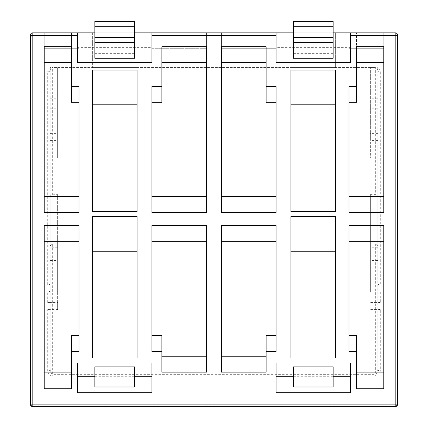 <?xml version="1.0" encoding="UTF-8"?>
<svg xmlns="http://www.w3.org/2000/svg" width="428" height="428" viewBox="0 0 428 428"><rect width="100%" height="100%" fill="white"/><g stroke="black" fill="none" stroke-linecap="round" stroke-linejoin="round"><path stroke-width="0.32" stroke-dasharray="2.14 1.6" d="M266.125 48.717L266.125 32.833L221.447 32.833L221.447 48.717L276.055 48.717L276.055 32.833L266.125 32.833L266.125 48.717L266.125 32.833L276.055 32.833L276.055 48.717L221.447 48.717L221.447 32.833L276.055 32.833L276.055 48.717L221.447 48.717L221.447 32.833L266.125 32.833L266.125 48.717M221.447 32.833L221.447 48.717L276.055 48.717L276.055 32.833L221.447 32.833M349.023 48.717L349.023 32.833L383.777 32.833L349.023 32.833L349.023 48.717L383.777 48.717L383.777 32.833L383.777 48.717L349.023 48.717L356.471 48.717L356.471 32.833L349.023 32.833L349.023 48.717L349.023 32.833L383.777 32.833L383.777 48.717L349.023 48.717M356.471 48.717L356.471 32.833L356.471 48.717L383.777 48.717L383.777 32.833L356.471 32.833L356.471 48.717M293.426 38.012L293.426 21.411L293.426 42.661L293.426 38.012L333.139 38.012L333.139 42.661L333.139 21.411L333.139 38.012M293.426 26.06L333.139 26.06M333.139 42.661L293.426 42.661M293.426 37.193L293.426 21.4L333.139 21.411L333.139 42.11L293.426 42.11L293.426 37.193L333.139 37.193M276.055 47.647L276.055 32.833L350.516 32.833L350.516 47.647L350.516 32.833L276.055 32.833L276.055 47.647L350.516 47.647M335.622 32.833L335.622 67.581L335.622 32.833L290.944 32.833L290.944 67.581L335.622 67.581L290.944 67.581L290.944 32.833L335.622 32.833L335.622 67.581L335.622 32.833L290.944 32.833L290.944 67.581L335.622 67.581L290.944 67.581L290.944 32.833L335.622 32.833M161.875 48.717L161.875 32.833L151.945 32.833L206.553 32.833L161.875 32.833L161.875 48.717L161.875 32.833L206.553 32.833L206.553 48.717L151.945 48.717L151.945 32.833L151.945 48.717L206.553 48.717L206.553 32.833L206.553 48.717L206.553 32.833L151.945 32.833L151.945 48.717L206.553 48.717L151.945 48.717L151.945 32.833L161.875 32.833L161.875 48.717M78.977 48.717L78.977 32.833L78.977 48.717L44.223 48.717L44.223 32.833L78.977 32.833L44.223 32.833L44.223 48.717L71.529 48.717L71.529 32.833L71.529 48.717L78.977 48.717L71.529 48.717L71.529 32.833L71.529 48.717L44.223 48.717L78.977 48.717L78.977 32.833L78.977 48.717M78.977 32.833L44.223 32.833L78.977 32.833M44.223 32.833L44.223 48.717L44.223 32.833M134.574 38.012L134.574 21.411L134.574 42.661L94.861 42.661L94.861 21.411L94.861 38.012L134.574 38.012L134.574 42.661M134.574 26.06L94.861 26.06M134.574 37.193L134.574 21.4L94.861 21.411L94.861 37.193L134.574 37.193L134.574 58.256M94.861 42.661L94.861 38.012M151.945 47.647L151.945 32.833L77.484 32.833L77.484 47.647L77.484 32.833L151.945 32.833L151.945 47.647L77.484 47.647M92.378 32.833L92.378 67.581L92.378 32.833L137.056 32.833L137.056 67.581L137.056 32.833L92.378 32.833L92.378 67.581L137.056 67.581L92.378 67.581L92.378 32.833L137.056 32.833L137.056 67.581L137.056 32.833L92.378 32.833M92.378 67.581L137.056 67.581L92.378 67.581M266.125 102.335L266.125 46.732M221.447 46.732L221.447 212.534M276.055 212.534L276.055 86.445M266.125 372.119L266.125 335.648M221.447 225.444L221.447 372.119M276.055 351.532L276.055 225.444M349.023 225.444L349.023 351.532M383.777 388.763L383.777 225.444M356.471 335.648L356.471 388.763M349.023 86.445L349.023 212.534M356.471 102.335L356.471 46.732M383.777 212.534L383.777 46.732M293.426 366.871L293.426 381.819L333.139 381.819L333.139 366.871M293.426 386.987L293.426 381.819M333.139 381.819L333.139 386.987M350.516 392.738L350.516 362.949M276.055 362.949L276.055 392.738M293.426 376.287L333.139 376.287M290.944 70.064L290.944 211.544L335.622 211.544L335.622 70.064M290.944 216.509L290.944 357.985L335.622 357.985L335.622 216.509M293.426 42.11L293.426 53.345L333.139 53.345L333.139 42.11M293.426 58.256L293.426 53.345M333.139 53.345L333.139 58.256M350.516 62.616L350.516 32.833M276.055 32.833L276.055 62.616M293.426 32.833L333.139 32.833M395.194 406.6L395.194 37.07L32.806 37.07L32.806 32.833L395.194 32.833A2.482 2.482 0 0 1 397.676 35.315A2.482 1.755 0 0 1 395.194 37.07L395.194 32.833M94.861 32.833L134.574 32.833M161.875 102.335L161.875 46.732M206.553 46.732L206.553 212.534M161.875 372.119L161.875 335.648M206.553 225.444L206.553 372.119M151.945 212.534L151.945 86.445M151.945 351.532L151.945 225.444M78.977 225.444L78.977 351.532M50.183 157.937L50.183 283.25L50.183 70.064L50.563 68.742L51.344 67.961L52.387 67.597L57.63 67.581L51.847 67.72L50.723 68.517L50.199 69.785L50.183 140.384L50.183 70.064L50.723 68.517L52.114 67.645L375.335 67.581L52.665 67.581L50.788 68.443L50.183 70.064L50.183 157.937L57.63 157.937L57.63 67.581L57.63 157.937M50.183 133.365L57.63 133.365M50.183 140.384L57.63 140.384M50.183 138.629L50.183 96.086L50.183 138.629M50.183 150.918L57.63 150.918M380.299 292.024L380.299 302.559A2.482 1.755 180 0 1 377.817 300.804L377.817 290.27A2.482 1.755 -0 0 0 380.299 292.024L370.37 292.024L370.37 194.654L375.335 194.654L375.335 67.581L370.37 67.581L376.153 67.72L377.277 68.517L377.801 69.785L377.089 68.309L375.335 67.581L377.089 68.309L377.817 70.064L377.817 156.183L377.817 70.064L377.212 68.443M377.817 133.365L377.817 283.25L377.817 133.365L370.37 133.365L370.37 140.384L370.37 96.086L370.37 157.937L370.37 67.581L370.37 133.365M377.817 140.384L370.37 140.384M377.817 150.918L370.37 150.918M377.817 157.937L370.37 157.937M52.665 376.089C49.653 375.789 48 374.131 47.701 371.124A2.482 1.755 -0 0 0 50.183 369.369L50.183 246.277L50.911 244.522L52.665 243.794L52.665 374.334L375.335 374.334C376.838 374.035 377.667 372.376 377.817 369.369L377.817 307.823A2.482 1.755 -0 0 0 380.299 309.578L380.299 371.124C380 374.131 378.347 375.789 375.335 376.089L52.665 376.089L52.665 374.334C51.162 374.035 50.333 372.376 50.183 369.369L50.183 307.823A2.482 1.755 -0 0 1 47.701 309.578L57.63 309.578L57.63 302.559L47.701 302.559A2.482 1.755 180 0 0 50.183 300.804L50.183 290.27A2.482 1.755 -0 0 1 47.701 292.024L57.63 292.024L57.63 194.654L51.847 194.794L50.723 195.585L50.183 197.131M50.183 290.27L50.183 300.804M377.817 300.804L377.817 290.27M380.299 371.124A2.482 1.755 0 0 1 377.817 369.369L377.801 245.998L377.277 244.73L376.153 243.933L370.37 243.794L370.37 292.024M380.299 309.578L370.37 309.578M377.817 246.277L377.817 307.823M52.665 243.794L57.63 243.794L57.63 194.654M370.37 194.654L370.37 243.794M92.378 70.064L92.378 211.544L137.056 211.544L137.056 70.064M92.378 216.509L92.378 357.985L137.056 357.985L137.056 216.509M50.183 307.823L50.183 246.277M57.63 243.794L57.63 309.578M50.183 283.25A2.482 1.755 180 0 1 47.701 285.005L47.701 71.818A2.482 1.755 180 0 0 50.183 70.064M377.817 70.064A2.482 1.755 180 0 0 380.299 71.818L380.299 285.005L370.37 285.005M377.817 283.25A2.482 1.755 180 0 0 380.299 285.005M375.335 194.654L377.089 195.377L377.817 197.131M47.701 285.005L57.63 285.005M77.484 62.616L77.484 32.833M380.299 302.559L370.37 302.559M57.63 302.559L57.63 292.024M78.977 86.445L78.977 212.534M44.223 388.763L44.223 225.444M44.223 212.534L44.223 46.732M71.529 46.732L71.529 102.335M71.529 335.648L71.529 388.763M134.574 366.871L134.574 386.987M94.861 386.987L94.861 366.871M94.861 381.819L134.574 381.819M77.484 392.738L77.484 362.949M151.945 362.949L151.945 392.738M134.574 376.287L94.861 376.287M94.861 58.256L94.861 37.193M134.574 42.11L94.861 42.11M94.861 53.345L134.574 53.345M151.945 32.833L151.945 62.616M50.183 98.263L57.63 98.263M50.183 108.792L57.63 108.792M377.817 98.263L370.37 98.263M377.817 108.792L370.37 108.792M47.701 302.559L47.701 292.024M375.335 243.794L375.335 376.089M47.701 371.124L47.701 309.578M50.788 68.443L52.665 67.581L52.665 194.654M47.701 71.818C48 68.812 49.653 67.159 52.665 66.854L375.335 66.854L375.335 67.581M52.665 67.581L52.665 66.854M375.335 66.854C378.347 67.159 380 68.812 380.299 71.818M30.324 404.118A2.482 1.755 180 0 0 32.806 405.872L395.194 405.872A2.482 1.755 180 0 0 397.676 404.118M32.806 406.6L32.806 37.07A2.482 1.755 -0 0 1 30.324 35.315M50.183 260.433L57.63 260.433M50.183 249.904L57.63 249.904M377.817 260.433L370.37 260.433M377.817 249.904L370.37 249.904M50.183 96.086L57.63 96.086M370.37 96.086L377.817 96.086M57.63 247.721L50.183 247.721M377.817 247.721L370.37 247.721"/><path stroke-width="0.64" d="M221.447 46.732L266.125 46.732L266.125 86.445L276.055 86.445L276.055 212.534L221.447 212.534L221.447 46.732M221.447 62.616L266.125 62.616M276.055 102.335L266.125 102.335L266.125 86.445M276.055 196.65L221.447 196.65M266.125 356.23L221.447 356.23M266.125 351.532L266.125 372.119L221.447 372.119L221.447 225.444L276.055 225.444L276.055 351.532L266.125 351.532L266.125 335.648L276.055 335.648M221.447 241.328L276.055 241.328M356.471 351.532L349.023 351.532L349.023 225.444L383.777 225.444L383.777 388.763L356.471 388.763L356.471 335.648L349.023 335.648M349.023 241.328L383.777 241.328M383.777 372.879L356.471 372.879M349.023 102.335L356.471 102.335L356.471 46.732L383.777 46.732L383.777 212.534L349.023 212.534L349.023 86.445L356.471 86.445M383.777 196.65L349.023 196.65M356.471 62.616L383.777 62.616M293.426 386.987L293.426 366.871L333.139 366.871L333.139 386.987L293.426 386.987M293.426 372.039L333.139 372.039M350.516 362.949L350.516 392.738L276.055 392.738L276.055 362.949L350.516 362.949M276.055 376.287L293.426 376.287M333.139 376.287L350.516 376.287M335.622 70.064L335.622 211.544L290.944 211.544L290.944 70.064L335.622 70.064M335.622 104.812L290.944 104.812M335.622 216.509L335.622 357.985L290.944 357.985L290.944 216.509L335.622 216.509M335.622 251.257L290.944 251.257M293.426 26.317L293.426 21.4L333.139 21.4L333.139 58.256L293.426 58.256L293.426 26.317L333.139 26.317M293.426 37.546L333.139 37.546M293.426 42.463L333.139 42.463M333.139 32.833L350.516 32.833L350.516 62.616L276.055 62.616L276.055 32.833L293.426 32.833M350.516 35.315L397.676 35.315L397.676 404.118L397.676 35.315A2.482 2.482 0 0 0 395.194 32.833L350.516 32.833M77.484 32.833L32.806 32.833A2.482 2.482 0 0 0 30.324 35.315A2.482 2.482 0 0 1 32.806 32.833L32.806 35.315L77.484 35.315L77.484 32.833L94.861 32.833M134.574 32.833L151.945 32.833L151.945 62.616L77.484 62.616L77.484 35.315M276.055 32.833L151.945 32.833M206.553 62.616L161.875 62.616M161.875 86.445L161.875 46.732L206.553 46.732L206.553 212.534L151.945 212.534L151.945 86.445L161.875 86.445L161.875 102.335L151.945 102.335M206.553 372.119L161.875 372.119L161.875 351.532L151.945 351.532L151.945 225.444L206.553 225.444L206.553 372.119M161.875 356.23L206.553 356.23M151.945 335.648L161.875 335.648L161.875 351.532M92.378 211.544L92.378 70.064L137.056 70.064L137.056 211.544L92.378 211.544M92.378 357.985L92.378 216.509L137.056 216.509L137.056 357.985L92.378 357.985M77.484 392.738L77.484 362.949L151.945 362.949L151.945 392.738L77.484 392.738M78.977 225.444L78.977 351.532L71.529 351.532L71.529 388.763L44.223 388.763L44.223 225.444L78.977 225.444M71.529 86.445L78.977 86.445L78.977 212.534L44.223 212.534L44.223 46.732L71.529 46.732L71.529 102.335L78.977 102.335M206.553 241.328L151.945 241.328M151.945 196.65L206.553 196.65M71.529 351.532L71.529 335.648L78.977 335.648M137.056 104.812L92.378 104.812M137.056 251.257L92.378 251.257M30.324 35.315L30.324 404.118L30.324 35.315L32.806 35.315L32.806 404.118L30.324 404.118A2.482 2.482 0 0 0 32.806 406.6L32.806 404.118L395.194 404.118L395.194 406.6A2.482 2.482 0 0 0 397.676 404.118L395.194 404.118L395.194 32.833M78.977 241.328L44.223 241.328M44.223 196.65L78.977 196.65M71.529 62.616L44.223 62.616M44.223 372.879L71.529 372.879M134.574 386.987L134.574 366.871L94.861 366.871L94.861 386.987L134.574 386.987M134.574 372.039L94.861 372.039M151.945 376.287L134.574 376.287M94.861 376.287L77.484 376.287M134.574 26.317L134.574 21.4L94.861 21.4L94.861 58.256L134.574 58.256L134.574 26.317L94.861 26.317M134.574 37.546L94.861 37.546M134.574 42.463L94.861 42.463M151.945 35.315L276.055 35.315M32.806 406.6L395.194 406.6"/></g></svg>
